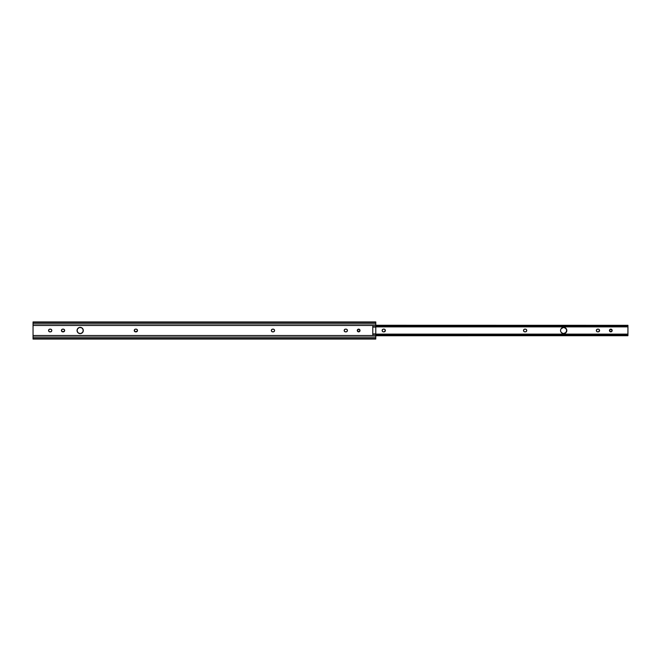 <?xml version="1.0" encoding="UTF-8"?>
<svg xmlns="http://www.w3.org/2000/svg" width="661" height="661" viewBox="0 0 661 661"><rect width="100%" height="100%" fill="white"/><g stroke="black" fill="none" stroke-linecap="round" stroke-linejoin="round"><path stroke-width="0.99" d="M77.114 331.12A3.131 3.131 0 0 0 80.179 333.631A3.131 3.131 0 0 1 77.048 330.5A3.131 3.131 0 0 1 80.179 327.369A3.131 3.131 0 0 0 77.114 329.88M77.106 329.897A3.131 3.131 0 0 0 77.106 331.103L77.577 328.765L79.568 327.435L81.914 327.897L83.245 329.889L82.774 332.235L80.782 333.565L78.436 333.103L77.106 331.111M358.915 329.153L358.65 329.128A1.372 1.372 0 0 1 360.022 330.5A1.372 1.372 0 0 1 358.65 331.872A1.372 1.372 0 0 1 357.279 330.5A1.372 1.372 0 0 1 358.65 329.128A1.372 1.372 0 0 0 357.279 330.5A1.372 1.372 0 0 0 358.642 331.872L357.279 330.5L358.65 329.128L360.022 330.5L358.65 331.872A1.372 1.372 0 0 0 359.989 330.773M33.05 321.94L33.05 322.535L375.787 322.535L375.787 321.932L33.05 321.932L33.05 323.915L375.787 323.915L375.787 322.535L33.05 322.535L33.05 325.485L375.787 325.485L375.787 323.915L33.05 323.915L33.05 335.515L372.787 335.515L372.787 325.485L33.05 325.485L33.05 339.068L375.787 339.068L375.787 338.465L33.05 338.465L375.787 338.465L375.787 337.085L33.05 337.085L375.787 337.085L375.787 335.515L33.05 335.515L33.05 339.06M136.653 329.236L136.125 329.128L137.265 329.74L137.397 331.021L135.348 331.847L134.266 330.236L134.852 329.36L136.125 329.128A1.372 1.372 0 0 1 137.496 330.5A1.372 1.372 0 0 1 136.125 331.872A1.372 1.372 0 0 0 136.885 331.64M49.666 331.847L49.93 331.872A1.372 1.372 0 0 1 48.559 330.5A1.372 1.372 0 0 1 49.93 329.128L51.203 329.36L51.789 330.236L51.583 331.26L50.443 331.872L49.17 331.64L48.559 330.5L49.17 329.36L50.443 329.128A1.372 1.372 0 0 1 51.814 330.5A1.372 1.372 0 0 1 50.443 331.872A1.372 1.372 0 0 0 51.583 331.268M63.82 329.236L63.299 329.128L64.439 329.74L64.563 331.021L62.514 331.847L61.44 330.236L62.018 329.36L63.299 329.128A1.372 1.372 0 0 1 64.671 330.5A1.372 1.372 0 0 1 63.299 331.872A1.372 1.372 0 0 0 64.051 331.64M272.439 331.847L272.704 331.872A1.372 1.372 0 0 1 271.332 330.5A1.372 1.372 0 0 1 272.704 329.128L273.985 329.36L274.563 330.236L274.365 331.26L273.224 331.872L271.944 331.64L271.332 330.5L271.944 329.36L273.224 329.128A1.372 1.372 0 0 1 274.588 330.5A1.372 1.372 0 0 1 273.224 331.872A1.372 1.372 0 0 0 273.489 331.847M345.273 331.847L345.538 331.872A1.372 1.372 0 0 1 344.166 330.5A1.372 1.372 0 0 1 345.538 329.128L346.81 329.36L347.397 330.236L347.025 331.467L346.05 331.872L344.778 331.64L344.166 330.5L344.778 329.36L346.05 329.128A1.372 1.372 0 0 1 347.422 330.5A1.372 1.372 0 0 1 346.05 331.872A1.372 1.372 0 0 0 347.397 330.773M375.787 321.932L375.787 339.06M360.022 330.508A1.372 1.372 0 0 1 359.989 330.764L360.022 330.5A1.372 1.372 0 0 0 359.989 330.236M135.092 331.764L135.612 331.872A1.372 1.372 0 0 1 134.241 330.5A1.372 1.372 0 0 1 135.612 329.128L136.125 329.128A1.372 1.372 0 0 1 136.885 329.36M51.583 331.26A1.372 1.372 0 0 0 51.789 330.764L51.814 330.5M64.266 331.475A1.372 1.372 0 0 1 64.059 331.64L64.266 331.467A1.372 1.372 0 0 0 64.638 330.773M64.638 330.227A1.372 1.372 0 0 0 64.266 329.533L64.059 329.36A1.372 1.372 0 0 1 64.266 329.525M62.514 331.847L62.778 331.872A1.372 1.372 0 0 1 61.415 330.5A1.372 1.372 0 0 1 62.778 329.128L63.299 329.128A1.372 1.372 0 0 1 64.051 329.36M273.985 331.64A1.372 1.372 0 0 0 274.563 330.764L274.588 330.5M347.422 330.508A1.372 1.372 0 0 1 347.397 330.764L347.422 330.5A1.372 1.372 0 0 0 347.397 330.236M344.166 330.492A1.372 1.372 0 0 1 344.191 330.236L344.166 330.5A1.372 1.372 0 0 0 344.191 330.764M347.397 330.227A1.372 1.372 0 0 0 346.05 329.128M345.538 329.128A1.372 1.372 0 0 0 344.191 330.227M344.191 330.773A1.372 1.372 0 0 0 345.538 331.872L346.05 331.872M274.563 330.236A1.372 1.372 0 0 0 273.985 329.36M272.704 329.128A1.372 1.372 0 0 0 271.332 330.5A1.372 1.372 0 0 0 272.704 331.872L273.224 331.872M64.646 330.764A1.372 1.372 0 0 0 64.646 330.236M62.778 329.128A1.372 1.372 0 0 0 61.82 329.525M61.812 329.533A1.372 1.372 0 0 0 61.812 331.467M61.82 331.475A1.372 1.372 0 0 0 62.778 331.872L63.299 331.872M51.789 330.236A1.372 1.372 0 0 0 51.583 329.74M51.583 329.732A1.372 1.372 0 0 0 50.443 329.128M49.93 329.128A1.372 1.372 0 0 0 48.584 330.227M48.584 330.236A1.372 1.372 0 0 0 48.584 330.764M48.584 330.773A1.372 1.372 0 0 0 49.93 331.872L50.443 331.872M137.1 331.467A1.372 1.372 0 0 0 137.1 329.533M135.612 329.128A1.372 1.372 0 0 0 134.646 329.525M134.637 329.533A1.372 1.372 0 0 0 134.637 331.467M134.646 331.475A1.372 1.372 0 0 0 135.612 331.872L136.125 331.872M359.989 330.227A1.372 1.372 0 0 0 358.65 329.128M375.787 334.177L372.787 333.929L375.787 333.929L375.787 327.071L372.787 327.071L375.787 327.071L372.787 326.823L375.787 326.823L375.787 325.485L372.787 325.485L372.787 335.515L375.787 335.515L375.787 334.177L372.787 334.177L375.787 334.177M82.385 328.286A3.131 3.131 0 0 0 80.179 327.369A3.131 3.131 0 0 1 83.303 330.5A3.131 3.131 0 0 1 80.179 333.631A3.131 3.131 0 0 0 82.385 332.714M82.394 332.706A3.131 3.131 0 0 0 83.245 331.111M83.245 329.889A3.131 3.131 0 0 0 82.394 328.294M561.47 332.706A3.131 3.131 0 0 1 561.09 332.243L563.081 333.565L561.478 332.714A3.131 3.131 0 0 0 563.073 333.565L563.684 333.631A3.131 3.131 0 0 1 560.561 330.5A3.131 3.131 0 0 1 563.684 327.369A3.131 3.131 0 0 0 561.478 328.286L563.081 327.435L564.882 327.608L566.758 329.889L565.899 332.714L563.081 333.565A3.131 3.131 0 0 0 563.684 333.631L566.287 332.235M561.47 328.294A3.131 3.131 0 0 0 561.09 328.757L563.684 327.369A3.131 3.131 0 0 1 566.816 330.5A3.131 3.131 0 0 1 563.684 333.631A3.131 3.131 0 0 0 565.899 332.714M561.082 328.773A3.131 3.131 0 0 0 560.619 329.889L561.09 328.765M561.09 332.235L560.619 331.111A3.131 3.131 0 0 0 561.082 332.227M609.847 331.475A1.372 1.372 0 0 0 610.814 331.872A1.372 1.372 0 0 1 609.442 330.5A1.372 1.372 0 0 1 610.814 329.128A1.372 1.372 0 0 0 609.847 329.525M609.839 329.533A1.372 1.372 0 0 0 609.839 331.467L609.847 329.533L611.78 329.533L611.78 331.467L609.847 331.467M627.752 334.127L625.38 334.788L375.787 334.788L625.38 334.788L625.38 335.598L375.787 335.598L625.38 335.598L625.38 334.788L627.752 334.127L627.876 335.73L625.975 335.548L627.743 335.548M375.787 335.73L627.843 335.714M627.562 335.16L627.033 335.251M626.264 335.491L625.827 335.573L626.264 335.491M625.38 335.598L625.827 335.573L625.38 335.598M627.95 334.805L627.95 326.501L627.892 334.16M627.826 325.303L625.975 325.452L627.876 325.27L627.76 326.873L625.38 326.212L375.787 326.212L625.38 326.212L625.38 325.402L375.787 325.402L625.38 325.402L625.38 326.212L627.76 326.873M560.619 331.111L560.561 330.5M525.652 329.153L525.388 329.128A1.372 1.372 0 0 1 526.759 330.5A1.372 1.372 0 0 1 525.388 331.872L524.115 331.64L523.529 330.764L523.9 329.533L524.875 329.128L526.148 329.36L526.759 330.5L526.148 331.64L524.875 331.872A1.372 1.372 0 0 1 523.504 330.5A1.372 1.372 0 0 1 524.875 329.128A1.372 1.372 0 0 0 524.347 329.236L524.115 329.36M383.231 331.847L383.496 331.872A1.372 1.372 0 0 1 382.124 330.5A1.372 1.372 0 0 1 383.496 329.128L384.768 329.36L385.355 330.236L384.281 331.847L382.967 331.764L382.232 331.021L382.355 329.74L383.231 329.153M598.486 329.153L598.222 329.128A1.372 1.372 0 0 1 599.585 330.5A1.372 1.372 0 0 1 598.222 331.872L596.941 331.64L596.362 330.764L596.561 329.74L597.701 329.128L598.982 329.36L599.56 330.236L598.486 331.847M627.892 326.84L627.95 326.195M625.827 325.427L625.38 325.402L625.827 325.427M627.562 325.84L627.743 325.452L627.033 325.749M375.787 325.27L627.925 325.319M566.576 331.698L566.758 331.111A3.131 3.131 0 0 1 565.899 332.706M565.899 328.294A3.131 3.131 0 0 1 566.758 329.889L566.576 329.302M566.287 328.765L563.684 327.369A3.131 3.131 0 0 1 565.899 328.286M560.801 329.302L560.619 329.889M610.053 331.64L610.814 331.872A1.372 1.372 0 0 0 611.334 331.764L611.574 331.64M611.574 329.36L611.334 329.236A1.372 1.372 0 0 0 610.814 329.128L610.053 329.36M609.673 329.74L609.673 331.26M525.908 331.764L526.354 331.467M525.388 331.872A1.372 1.372 0 0 0 526.528 331.26L526.652 331.021M526.734 330.764L526.734 330.236M526.652 329.979L525.908 329.236M523.529 330.236L523.529 330.764M524.115 331.64L524.347 331.764A1.372 1.372 0 0 0 524.875 331.872L524.603 331.847M384.768 329.36L384.008 329.128A1.372 1.372 0 0 1 385.38 330.5A1.372 1.372 0 0 1 384.008 331.872L384.768 331.64M385.355 330.764L385.355 330.236M382.149 330.236L382.149 330.764M596.941 331.64L597.701 331.872A1.372 1.372 0 0 1 596.329 330.5A1.372 1.372 0 0 1 597.701 329.128L596.941 329.36M596.561 329.74L596.561 331.26M627.95 325.46L627.95 326.501M627.95 334.499L627.925 335.697M599.188 331.475A1.372 1.372 0 0 1 598.222 331.872L597.701 331.872A1.372 1.372 0 0 1 596.734 331.475M599.188 329.525A1.372 1.372 0 0 0 598.222 329.128L597.701 329.128A1.372 1.372 0 0 0 596.734 329.525M596.734 329.533A1.372 1.372 0 0 0 596.734 331.467M599.362 331.26A1.372 1.372 0 0 0 599.56 330.773M599.56 330.764A1.372 1.372 0 0 0 599.56 330.236M599.56 330.227A1.372 1.372 0 0 0 599.362 329.74M384.975 331.475A1.372 1.372 0 0 1 384.008 331.872L383.496 331.872A1.372 1.372 0 0 1 382.529 331.475M384.975 329.525A1.372 1.372 0 0 0 384.008 329.128L383.496 329.128A1.372 1.372 0 0 0 382.529 329.525M382.521 329.533A1.372 1.372 0 0 0 382.521 331.467M384.983 331.467A1.372 1.372 0 0 0 384.983 329.533M523.9 329.533A1.372 1.372 0 0 0 523.9 331.467M524.875 329.128L525.388 329.128A1.372 1.372 0 0 1 526.528 331.26M610.814 329.128A1.372 1.372 0 0 1 612.185 330.5A1.372 1.372 0 0 1 610.814 331.872M611.342 331.764A1.372 1.372 0 0 0 612.16 330.773M612.16 330.764A1.372 1.372 0 0 0 612.16 330.236M612.16 330.227A1.372 1.372 0 0 0 611.342 329.236M627.801 334.119L375.787 334.119M375.787 326.881L627.801 326.881"/></g></svg>
